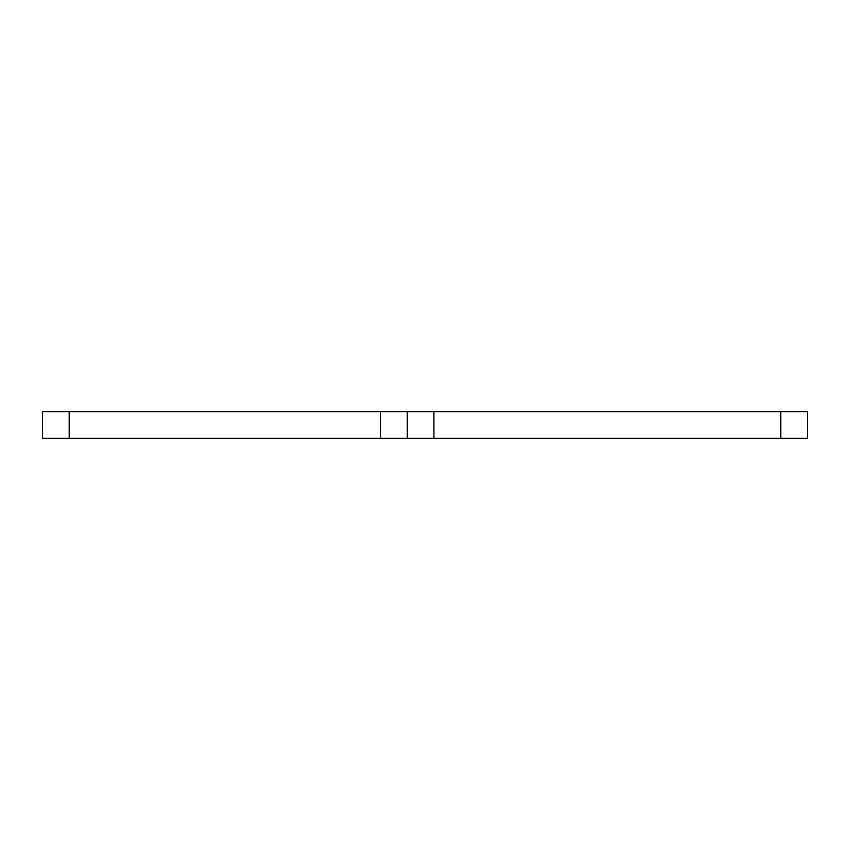 <?xml version="1.0" encoding="UTF-8"?>
<svg xmlns="http://www.w3.org/2000/svg" width="850" height="850" viewBox="0 0 850 850"><rect width="100%" height="100%" fill="white"/><g stroke="black" fill="none" stroke-linecap="round" stroke-linejoin="round"><path stroke-width="1.27" d="M807.5 438.345L780.81 438.345L780.81 411.655L807.5 411.655L807.5 438.345M69.19 411.655L69.19 438.345L42.5 438.345L42.5 411.655L433.893 411.655L433.893 438.345L780.81 438.345M433.893 438.345L380.524 438.345L380.524 411.655M69.19 438.345L380.524 438.345M433.893 411.655L780.81 411.655M407.214 411.655L407.214 438.345"/></g></svg>
